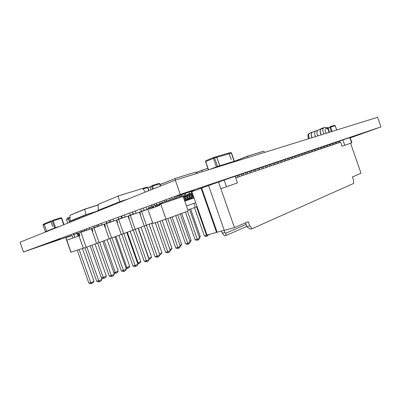 <?xml version="1.0" encoding="UTF-8"?>
<svg xmlns="http://www.w3.org/2000/svg" width="401" height="401" viewBox="0 0 401 401"><rect width="100%" height="100%" fill="white"/><g stroke="black" fill="none" stroke-linecap="round" stroke-linejoin="round"><path stroke-width="0.6" d="M72.03 235.327L23.494 251.963L180.305 194.43L175.297 180.134L377.617 117.308L380.95 126.896L350.213 137.904M180.305 194.43L380.95 126.896M23.494 251.963L20.05 242.199L175.297 180.134M128.325 216.029L128.034 216.129M118.606 219.337L128.029 216.109L132.962 230.149L123.608 233.577L118.606 219.337L116.26 220.164M106.491 223.492L116.255 220.144L121.277 234.435L111.588 237.988L106.491 223.492L104.059 224.344L109.172 238.876L99.122 242.56L93.929 227.798L91.408 228.68L96.616 243.477L86.19 247.302L70.867 252.224L65.774 237.763L72.115 235.567M91.403 228.665L77.177 233.562M350.123 137.633L358.895 134.631L350.163 137.759M105.894 223.487L109.829 222.099M117.784 219.417L121.688 218.039M176.691 196.405L192.605 190.791L176.691 196.405M205.372 186.691L212.194 184.224M93.573 227.703L97.538 226.309M140.36 211.683L144.205 210.325M49.333 242.961L60.416 239.066L49.333 242.961M80.807 232.079L84.796 230.675M133.187 214.244L136.145 213.237M144.25 210.455L146.791 209.588M129.262 215.482L133.142 214.114M121.734 218.174L125.142 217.006M98.145 226.299L97.598 226.485M97.588 226.455L101.979 224.946M109.879 222.239L113.759 220.911M73.253 234.826L77.137 233.457M85.919 230.49L84.857 230.846M84.852 230.831L89.779 229.126M239.332 176.595L237.738 177.137L237.197 175.588L238.79 175.047L239.332 176.595L237.918 177.102M236.329 177.643L237.738 177.137M237.197 175.588L235.156 176.325M240.555 176.204L241.963 175.698L241.427 174.159L238.811 175.107M241.427 174.159L242.996 173.633L243.532 175.167L242.124 175.673M243.532 175.167L241.963 175.698M247.668 173.758L246.124 174.285L245.592 172.756L247.136 172.235L247.668 173.758L246.259 174.265M244.715 174.791L246.124 174.285M245.592 172.756L243.016 173.688M251.743 172.37L250.224 172.886L249.693 171.372L251.216 170.861L251.743 172.37L250.334 172.876M248.815 173.392L250.224 172.886M249.693 171.372L247.156 172.295M255.758 171.006L254.259 171.513L253.733 170.009L255.231 169.503L255.758 171.006L254.349 171.513M252.851 172.019L254.259 171.513M253.733 170.009L251.237 170.916M259.713 169.658L258.234 170.159L257.713 168.666L259.191 168.169L259.713 169.658L258.304 170.164M256.83 170.666L258.234 170.159M257.713 168.666L255.252 169.558M263.607 168.335L262.154 168.826L261.637 167.347L263.091 166.856L263.607 168.335L262.204 168.836M260.745 169.332L262.154 168.826M261.637 167.347L259.211 168.225M267.447 167.027L266.013 167.513L265.502 166.044L266.936 165.558L267.447 167.027L266.043 167.533M264.61 168.019L266.013 167.513M265.502 166.044L263.111 166.906M271.231 165.738L269.818 166.22L269.307 164.761L270.72 164.285L271.231 165.738L269.828 166.245M268.414 166.726L269.818 166.22M269.307 164.761L266.951 165.613M274.961 164.47L273.567 164.946L273.061 163.493L274.454 163.027L274.961 164.47L273.557 164.971M272.164 165.448L273.567 164.946M273.061 163.493L270.74 164.335M278.635 163.222L277.261 163.688L276.76 162.245L278.134 161.783L278.635 163.222L277.231 163.723M275.858 164.189L277.261 163.688M276.76 162.245L274.469 163.072M282.259 161.989L280.906 162.445L280.404 161.017L281.758 160.56L282.259 161.989L280.855 162.49M279.502 162.951L280.906 162.445M280.404 161.017L278.149 161.834M285.828 160.771L284.494 161.227L283.998 159.804L285.337 159.357L285.828 160.771L284.429 161.272M283.096 161.728L284.494 161.227M283.998 159.804L281.778 160.611M289.352 159.573L288.038 160.019L287.547 158.611L288.86 158.169L289.352 159.573L287.953 160.074M286.64 160.52L288.038 160.019M287.547 158.611L285.352 159.403M292.825 158.39L291.527 158.831L291.041 157.433L292.339 156.997L292.825 158.39L291.432 158.891M290.134 159.332L291.527 158.831M291.041 157.433L288.875 158.215M296.249 157.227L294.971 157.658L294.484 156.27L295.768 155.839L296.249 157.227L294.855 157.723M293.577 158.159L294.971 157.658M294.484 156.27L292.354 157.042M299.627 156.074L298.364 156.505L297.883 155.127L299.146 154.701L299.627 156.074L298.234 156.575M296.976 157.002L298.364 156.505M297.883 155.127L295.783 155.884M302.961 154.941L301.717 155.367L301.236 153.994L302.484 153.573L302.961 154.941L301.572 155.438M300.324 155.864L301.717 155.367M301.236 153.994L299.161 154.741M306.244 153.824L305.021 154.24L304.544 152.881L305.773 152.465L306.244 153.824L304.86 154.32M303.632 154.736L305.021 154.24M304.544 152.881L302.499 153.618M309.487 152.721L308.279 153.132L307.808 151.779L309.021 151.372L309.487 152.721L308.103 153.217M306.89 153.628L308.279 153.132M307.808 151.779L305.788 152.505M312.69 151.633L311.492 152.039L311.026 150.696L312.219 150.29L312.69 151.633L311.306 152.124M310.108 152.535L311.492 152.039M311.026 150.696L309.031 151.413M315.843 150.555L314.665 150.956L314.199 149.623L315.381 149.227L315.843 150.555L314.464 151.052M313.286 151.453L314.665 150.956M314.199 149.623L312.234 150.33M318.96 149.498L317.798 149.894L317.336 148.565L318.499 148.175L318.96 149.498L317.582 149.989M316.419 150.385L317.798 149.894M317.336 148.565L315.397 149.267M322.033 148.45L320.885 148.841L320.429 147.523L321.577 147.137L322.033 148.45L320.66 148.941M319.507 149.332L320.885 148.841M320.429 147.523L318.514 148.215M324.615 146.114L325.071 147.418L323.938 147.804L323.482 146.495L324.615 146.114M322.559 148.295L323.938 147.804M323.482 146.495L321.592 147.177M325.071 147.418L323.697 147.909M328.063 146.4L326.945 146.781L326.494 145.478L327.612 145.102L328.063 146.4L326.695 146.891M325.572 147.272L326.945 146.781M326.494 145.478L324.625 146.149M331.02 145.393L329.918 145.769L329.467 144.475L330.569 144.104L331.02 145.393L329.652 145.884M328.544 146.26L329.918 145.769M329.467 144.475L327.627 145.137M333.938 144.4L332.85 144.771L332.404 143.488L333.492 143.122L333.938 144.4L332.574 144.886M331.482 145.257L332.85 144.771M332.404 143.488L330.584 144.139M336.82 143.418L335.747 143.784L335.301 142.51L336.379 142.144L336.82 143.418L335.457 143.904M334.379 144.275L335.747 143.784M335.301 142.51L333.507 143.157M339.667 142.45L338.604 142.811L338.163 141.543L339.226 141.187L339.667 142.45L338.304 142.936M337.241 143.297L338.604 142.811M338.163 141.543L336.389 142.18M191.147 191.924L208.57 185.558M350.574 143.237L361.025 173.262L352.419 176.956L353.592 180.325L353.687 183.417L252.219 228.625L250.485 229.076L247.623 227.457L246.861 226.605L249.743 225.838L248.284 221.668L234.465 227.603L224.259 230.364L208.565 185.543L235.126 176.245L237.452 182.896L220.851 188.711L218.48 181.934M191.818 191.638L194.074 198.079L193.387 198.32L191.132 191.894M249.743 225.838L252.219 228.625M245.547 222.846L246.861 226.605M194.074 198.079L207.021 235.026L224.229 230.284M221.457 231.036L222.209 233.171L224.841 232.47L224.089 230.324M246.79 226.4L226.204 235.392L224.625 235.803L222.209 233.171M224.841 232.47L225.588 233.282L226.204 235.392M225.588 233.282L246.094 224.41M344.745 145.282L342.88 139.924L349.767 137.603L350.083 137.518L351.908 142.771L342.013 146.235L340.594 142.16L235.693 177.859M234.465 227.603L220.851 188.711M216.575 232.44L201.107 188.259M217.126 232.209L201.668 188.069M339.241 141.232L342.88 139.924M147.964 187.894L150.039 187.046L151.017 189.838L150.039 187.046L150.265 186.27L150.039 187.046L152.545 186.079L151.919 185.593L151.628 186.4L152.611 189.202M159.037 183.402L159.874 183.843L159.042 183.402L151.964 185.578L159.042 183.402M147.839 187.538L146.997 187.107L147.844 187.558L148.941 190.67M327.321 128.345L327.953 128.099L329.411 132.28L328.013 127.463L327.953 128.099L330.68 127.077L329.998 126.696L329.873 127.358L331.376 131.668M334.474 125.358L330.068 126.676L334.479 125.358L335.221 125.729L336.715 130.009M234.4 161.783L234.224 161.287L232.054 161.959L232.084 162.5L232.054 161.959L219.813 165.743L219.883 166.29L216.866 157.322L216.104 156.731L216.866 157.322L229.171 153.713L228.264 153.182L229.171 153.713L231.507 153.067L234.369 161.242M205.548 161.688L205.974 160.626L213.643 157.458M213.728 157.423L213.432 158.395L214.57 157.994L213.713 157.428M217.583 167.001L217.532 166.45L216.395 166.851L216.665 167.287M231.232 159.603L229.171 153.713L231.232 159.603M228.354 153.152L230.52 152.52L231.352 153.077L234.269 161.824M217.989 160.53L219.813 165.743L217.532 166.45L214.57 157.994L216.866 157.322L217.989 160.53M216.174 156.706L228.264 153.182L216.179 156.706M55.649 227.963L55.579 227.653L54.671 227.974L53.408 228.48L53.599 228.786L53.408 228.48L46.611 231.202L44.26 224.535L44.646 223.703L44.26 224.535L51.012 221.683L51.323 220.876L51.012 221.683L53.178 220.836L52.616 220.324L52.265 221.157L54.872 228.279M43.067 225.061L43.408 224.229L44.561 223.743M45.599 231.984L45.358 231.718M52.721 226.535L51.012 221.683L52.721 226.535M52.616 220.324L60.882 217.733L61.739 218.169L64.015 224.625M45.158 227.076L46.611 231.202L45.403 231.688L43.057 225.041L44.26 224.535L45.158 227.076M184.771 201.162L193.332 198.164M183.222 196.741L184.169 197.076L185.503 200.119L186.706 200.485M186.385 199.457L185.858 199.137L184.686 196.244L185.738 195.858L186.275 196.32L187.618 199.377L188.821 199.743M185.653 200.851L186.254 200.57M185.202 200.941L184.756 200.741L185.803 200.37M184.525 200.46L185.503 200.119M184.305 199.833L185.152 199.533M183.432 197.342L184.169 197.076M183.322 197.021L183.959 196.791M183.227 196.761L183.628 196.62M190.109 193.081L190.455 194.059L191.753 193.668M191.969 194.279L191.628 194.4L192.856 196.811M191.628 194.4L191.417 194.109L191.853 193.954M191.417 194.109L191.087 193.934L191.763 193.688M192.806 197.197L192.249 196.876L191.066 193.939L189.372 194.445L190.455 194.059M189.372 194.445L189.026 193.472M187.949 193.863L188.29 194.836L190.34 194.5L191.899 197.868L193.107 198.244M192.029 198.62L192.65 198.33M191.573 198.706L191.127 198.505L192.204 198.124M191.127 198.505L190.821 198.249L191.899 197.868M190.821 198.249L190.47 197.653L191.548 197.277M190.47 197.653L189.472 195.172L190.55 194.786M189.472 195.172L189.262 194.886L190.34 194.5M189.262 194.886L188.931 194.711L190.009 194.32M190.65 197.959L190.099 197.638L188.921 194.711L187.217 195.222L188.29 194.836M187.217 195.222L186.876 194.254M185.808 194.64L186.149 195.608L188.194 195.267L189.748 198.625L190.951 198.996M189.884 199.372L190.5 199.081M189.432 199.457L188.986 199.257L190.054 198.881M188.986 199.257L188.681 199.001L189.748 198.625M188.681 199.001L188.33 198.41L189.397 198.034M188.33 198.41L187.337 195.939L188.405 195.558M187.337 195.939L187.127 195.653L188.194 195.267M187.127 195.653L186.796 195.477L187.863 195.092M188.505 198.711L187.969 198.39L186.796 195.477L185.087 195.994L186.149 195.608M185.087 195.994L184.746 195.026M183.688 195.407L184.024 196.375L185.738 195.858M187.758 200.114L188.37 199.833M187.307 200.204L186.861 199.999L187.919 199.628M186.861 199.999L186.555 199.748L187.618 199.377M186.555 199.748L186.209 199.162L187.267 198.786M186.209 199.162L185.217 196.701L186.275 196.32M185.217 196.701L185.011 196.415L186.069 196.034M185.011 196.415L183.202 196.685M183.197 196.67L184.024 196.375M182.881 196.505L182.63 195.793M186.44 205.929L195.723 202.776M184.701 200.956L185.006 200.851M186.054 200.485L187.112 200.114M188.169 199.743L189.232 199.367M190.305 198.996L191.377 198.615M192.455 198.239L193.257 197.959M312.464 132.054C310.93 133.007 310.765 134.886 311.968 137.693C310.655 134.37 311.016 132.465 313.056 131.989M323.898 127.608L321.417 128.576C319.772 129.718 319.722 131.799 321.266 134.806C319.447 130.39 320.003 128.4 322.94 128.841M248.189 157.498L247.497 156.285M247.678 156.134L263.748 151.192L264.695 152.375M234.41 161.397L247.688 156.21M234.385 161.297L247.668 156.104L263.738 151.162M195.899 172.56L201.578 170.42M207.888 168.375L201.758 170.265L202.264 171.758M221.292 165.287L221.653 165.738M195.969 172.651L201.768 170.345M201.743 170.23L207.878 168.345M160.094 184.47L174.806 178.661M196.655 173.503L195.578 172.164L174.981 178.5L175.488 180.074M160.129 184.58L174.996 178.585M195.578 172.164L174.971 178.47M120.049 201.693L126.465 199.658M98.28 204.34L117.954 196.164M119.553 201.848L98.1 210.37M145.513 192.039L142.631 188.455L146.997 187.107L118.12 195.999L119.724 201.683L127.804 199.122M98.1 204.415L118.13 196.089M119.754 201.768L120.019 201.588M98.075 204.335L98.28 210.38M142.631 188.455L118.105 195.964M119.749 202.34L119.598 201.919L97.142 210.916L97.288 211.322M119.598 201.919L125.463 200.054M107.989 206.736L104.691 207.908L104.831 208.304M125.007 200.239L122.425 201.272M106.365 207.693L106.225 207.297M84.686 209.262L98.075 205.086M97.222 211.137L86.38 214.605M70.285 221.086L85.934 214.786M70 221.096L69.969 215.317L84.952 209.182M69.959 215.282L84.626 209.157L86.065 214.615L69.974 221.096M71.934 214.46L71.333 214.71M84.626 209.157L98.075 204.961M69.263 221.552L69.403 222.47M83.744 215.728L85.889 214.861L86.2 215.753M70.676 220.981L73.493 219.848L73.794 220.71M74.932 219.267L77.814 218.109M79.288 217.517L82.235 216.329M85.889 214.861L97.253 211.222M85.418 215.187L83.649 215.758L83.959 216.645M83.649 215.758L82.235 216.324L82.546 217.212M80.957 216.981L79.197 217.548L79.503 218.43M79.197 217.548L77.814 218.104L78.125 218.981M76.596 218.735L74.842 219.297L75.147 220.169M74.842 219.297L73.488 219.843M72.33 220.45L70.581 221.011L70.887 221.873M70.581 221.011L69.258 221.542L69.563 222.405M91.593 283.522L90.857 283.692L88.852 283.111L90.811 282.66L91.593 283.522L92.786 283.021L93.989 281.322L82.456 248.56M79.177 249.612L90.811 282.66L93.989 281.322M69.974 218.264L66.476 219.547L67.679 217.843L69.969 217.272M66.476 219.547L67.739 223.131M72.005 235.247L72.967 237.993M77.273 250.224L88.852 283.111M68.37 217.558L68.325 218.791L69.288 221.532M73.538 233.603L74.852 237.322M78.095 236.169L76.771 232.42M99.538 281.713L98.776 281.888L96.731 281.291L98.761 280.825L99.538 281.713L100.736 281.206L101.964 279.472L90.135 245.853M86.877 247.051L98.761 280.825L101.964 279.472M84.917 247.738L96.731 281.291M81.157 230.806L81.588 232.029M84.872 230.901L84.421 229.613M101.403 277.868L103.252 277.432L103.989 278.299L105.137 277.813L106.32 276.144L95.032 244.059M91.914 245.201L103.252 277.432L106.32 276.144M103.989 278.299L103.247 278.469L101.428 277.943M86.2 228.961L86.666 230.289M89.809 229.212L89.318 227.813M112.029 276.419L111.257 276.6L109.247 276.018L111.303 275.532L112.029 276.419L113.182 275.928L114.39 274.229L102.781 241.217M99.638 242.369L111.303 275.532L114.39 274.229M97.654 243.061L109.247 276.018M93.924 226.124L94.451 227.618M97.618 226.535L97.067 224.971M113.864 272.725L115.262 272.389L115.954 273.256L117.062 272.785L118.225 271.146L107.137 239.618M104.13 240.725L115.262 272.389L118.225 271.146M115.954 273.256L113.989 273.081M98.415 224.48L98.972 226.069M102.004 225.026L101.423 223.372M124.074 271.317L123.292 271.502L121.318 270.931L123.398 270.429L124.074 271.317L125.187 270.84L126.375 269.171L114.977 236.745M111.944 237.858L123.398 270.429L126.375 269.171M109.934 238.555L121.318 270.931M106.23 221.608L106.851 223.367M109.904 222.319L109.262 220.495M125.879 267.763L126.861 267.522L127.503 268.384L128.576 267.933L129.718 266.319L118.826 235.332M115.919 236.4L126.861 267.522L129.718 266.319M127.503 268.384L126.099 268.379M110.21 220.149L110.856 221.994M113.789 220.991L113.117 219.081M135.693 266.389L134.906 266.58L132.967 266.018L135.062 265.502L135.693 266.389L136.771 265.933L137.939 264.289L126.746 232.43M123.819 233.502L135.062 265.502L137.939 264.289M121.789 234.204L132.967 266.018M118.11 217.252L118.816 219.267M121.764 218.254L121.037 216.179M137.473 262.966L138.064 262.815L138.666 263.678L139.698 263.241L140.826 261.658L130.125 231.192M127.312 232.219L138.064 262.815L140.826 261.658M138.666 263.678L137.779 263.833M121.603 215.969L122.335 218.059M125.167 217.091L124.415 214.941M146.916 261.632L146.124 261.828L144.22 261.277L146.33 260.75L146.916 261.632L147.959 261.191L149.107 259.577L138.109 228.259M135.282 229.297L146.33 260.75L149.107 259.577M128.25 215.823L129.172 218.44M133.232 230.004L144.22 261.277M129.573 213.046L130.37 215.307M133.217 214.329L132.4 212.009M148.666 258.324L149.453 259.131L150.455 258.705L151.563 257.146L141.042 227.187M138.325 228.179L148.891 258.269L151.563 257.146M149.453 259.131L148.992 259.247M132.616 211.928L133.433 214.254M136.175 213.317L135.338 210.931M157.763 257.036L156.966 257.236L155.087 256.695L157.212 256.154L157.763 257.036L158.771 256.61L159.899 255.021L149.092 224.234M146.355 225.232L157.212 256.154L159.899 255.021M139.398 212.004L140.3 214.58M144.29 225.943L155.087 256.695M140.651 208.981L141.528 211.482M144.28 210.54L143.383 207.979M159.663 254.354L159.894 254.73L160.861 254.319L161.954 252.785L151.608 223.312M159.478 253.823L161.954 252.785M146.816 209.668L145.899 207.056M168.245 252.595L167.443 252.795L165.598 252.264L167.733 251.713L168.245 252.595L169.217 252.179L170.33 250.62L159.984 221.126M157.307 221.999L167.733 251.713L170.33 250.62M155.217 222.685L165.598 252.264M151.357 205.051L151.829 206.385M154.485 205.467L153.999 204.084M170.24 250.364L170.931 250.074L172.009 248.565L162.134 220.425M169.919 249.442L172.009 248.565M156.651 204.791L156.129 203.302M178.385 248.294L177.583 248.505L175.763 247.978L177.909 247.417L178.385 248.294L179.327 247.898L180.42 246.359L170.325 217.573M167.768 218.51L177.909 247.417L180.42 246.359M159.638 202.014L160.174 203.533M165.693 219.262L175.763 247.978M161.718 201.252L162.194 202.62M164.751 201.688L164.275 200.315M180.335 246.109L181.743 244.475L172.084 216.921M180.014 245.201L181.743 244.475M166.515 201.046L166.029 199.668M188.199 244.134L187.392 244.349L185.603 243.833L187.758 243.262L188.199 244.134L189.112 243.748L190.189 242.234L180.26 213.908M177.783 214.821L187.758 243.262L190.189 242.234M169.653 198.34L170.189 199.868M175.703 215.588L185.603 243.833M171.738 197.578L172.275 199.112M174.761 198.239L174.39 197.172M190.104 241.993L191.182 240.515L181.668 213.387M189.788 241.096L191.182 240.515M176.219 197.838L175.818 196.696M197.703 240.109L196.896 240.324L195.137 239.813L197.292 239.237L197.703 240.109L198.585 239.733L199.648 238.244L189.538 209.397M187.483 211.247L197.292 239.237L199.648 238.244M179.573 195.422L179.944 196.485M185.392 212.019L195.137 239.813M181.678 194.691L182.054 195.758M184.545 195.147L184.089 193.848M199.503 237.828L200.325 236.675L190.625 208.996M199.257 237.121L200.325 236.675M185.618 194.711L185.182 193.467M206.911 236.204L206.099 236.425L204.365 235.923L206.53 235.342L206.911 236.204L207.768 235.843L208.67 234.58M196.535 206.816L206.53 235.342L207.738 234.831M189.011 192.104L189.437 193.322M194.44 207.598L204.365 235.923M191.117 191.342L191.287 191.833M193.613 190.986L193.417 190.435M194.395 190.701L194.079 189.798M198.019 188.47L198.3 189.282M200.139 187.758L200.405 188.515M202.665 187.708L202.415 186.991M195.267 207.252L197.071 206.635M193.914 203.387L195.282 207.292L187.874 210.009M152.681 222.916L146.415 225.212L141.588 211.462L139.738 212.114L140.571 214.485L140.235 214.6M144.225 225.963L146.415 225.212M130.295 215.332L139.398 212.214L144.24 226.014L135.212 229.322L130.295 215.332L128.43 215.994L129.277 218.4L128.881 218.54M132.942 230.099L135.212 229.322M121.257 234.385L123.608 233.577M109.152 238.821L111.588 237.988M96.596 243.422L99.122 242.56M78.962 232.951L79.869 235.537L66.756 240.209L65.874 237.708M92.009 228.475L92.902 231.016L92.305 231.227M104.591 224.164L105.468 226.66L104.942 226.846M116.721 220.004L117.583 222.46L117.122 222.62M77.258 233.798L77.934 233.567L78.766 235.928M78.962 235.858L83.333 248.279M80.897 232.264L86.19 247.302M79.563 235.648L78.731 233.292L79.042 233.187M79.408 235.703L78.731 233.292M66.807 240.189L71.047 252.224M104.054 224.324L93.929 227.798M147.899 209.297L141.588 211.462M128.114 216.35L128.4 216.249M116.34 220.39L116.801 220.229M104.14 224.575L104.671 224.395M91.493 228.916L92.09 228.71M159.242 204.806L155.924 205.944M152.876 206.986L147.713 208.776L152.866 223.452L166.019 219.157L160.726 204.069L159.392 204.55L159.703 205.437L149.287 209.182L148.987 208.314M166.019 219.157L188.209 210.976L183.112 196.425L160.726 204.069M164.25 202.866L167.057 201.848L166.746 200.961L162.245 202.6L161.623 203.763M167.057 201.848L166.44 202.114M171.047 200.545L173.192 199.813M177.698 198.274L182.62 196.535L182.32 195.668L175.738 198.009M179.798 197.558L182.62 196.535M166.746 200.961L168.941 200.214L169.252 201.101M173.864 199.528L173.558 198.645L175.703 197.919L176.009 198.791M180.52 197.252L180.219 196.385M173.558 198.645L168.976 200.32M152.485 207.116L153.623 207.623M148.565 208.465L148.29 207.673L152.505 206.139L154.159 207.427M161.773 203.076L155.062 205.367M160.35 204.204L159.267 203.838M152.505 206.139L154.681 205.397L156.325 206.65M224.119 179.954L226.495 186.736M351.602 142.876L349.767 137.603M153.513 188.841L152.545 186.079L159.663 183.884L160.435 186.079M143.072 189.006L147.623 187.598L148.731 190.756M332.188 131.418L330.68 127.077L335.151 125.734L336.65 130.029M327.993 127.473L326.81 127.929L327.998 127.468M216.104 156.731L213.818 157.398L216.104 156.726M208.565 169.803L205.688 161.588L213.432 158.395L216.395 166.851L210.139 169.317M230.515 152.525L228.359 153.152M60.877 217.733L52.666 220.309M60.13 226.174L55.579 227.653L53.178 220.836L61.423 218.244L63.714 224.74M44.646 223.703L51.258 220.901L44.666 223.698M312.309 132.114L309.923 133.047C308.419 133.949 308.224 135.769 309.331 138.51M328.825 132.46C328.67 129.779 327.702 128.335 325.933 128.119C324.62 129.262 324.75 130.967 326.324 133.237M328.975 132.415C328.504 128.089 325.938 126.816 324.053 127.548C322.384 128.756 322.369 130.891 324.018 133.954M318.329 130.014L318.108 130.099C316.574 131.137 316.494 133.057 317.873 135.859M320.499 129.388C319.803 130.962 320.048 132.771 321.231 134.816M316.244 130.826L315.868 130.972C314.364 131.959 314.259 133.829 315.547 136.581M313.241 131.884L312.8 132.019C311.046 132.766 310.795 134.651 312.048 137.668M160.631 185.999L159.874 183.843M335.216 125.713L334.594 125.333M213.658 157.453L205.974 160.626L205.533 161.653L208.405 169.854M231.497 153.037L230.67 152.49M44.576 223.733L43.408 224.229L43.012 225.061L45.559 231.999M61.734 218.154L60.912 217.723M309.798 133.092C308.514 134.029 307.181 133.954 308.499 138.771M320.935 128.841L318.454 129.964M316.389 130.771L316.84 130.596M316.985 130.536L317.732 130.245M313.848 131.698L313.582 131.779M314.75 131.393L314.138 131.603M315.346 131.172L314.97 131.312M320.224 130.15C319.978 131.764 320.324 133.317 321.261 134.811"/></g></svg>
